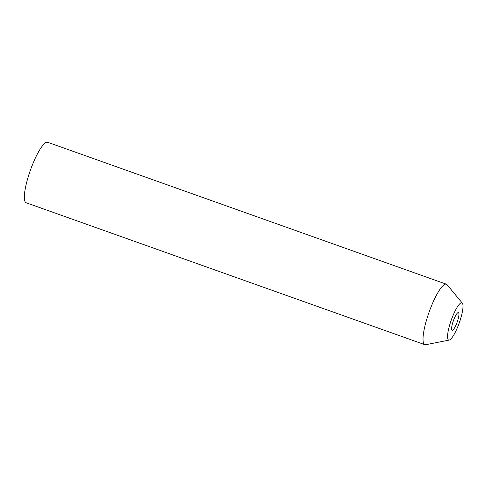 <?xml version="1.0" encoding="UTF-8"?>
<svg xmlns="http://www.w3.org/2000/svg" width="487" height="487" viewBox="0 0 487 487"><rect width="100%" height="100%" fill="white"/><g stroke="black" fill="none" stroke-linecap="round" stroke-linejoin="round"><path stroke-width="0.73" d="M462.352 303.176L447.09 284.737A32.099 6.891 109.6 0 0 446.354 284.195L47.659 142.277A32.099 6.891 109.6 0 0 30.937 168.727A32.099 6.891 109.6 0 0 25.549 202.385A32.099 6.891 109.6 0 0 26.134 202.756L424.822 344.674A32.099 6.891 109.6 0 0 425.735 344.723L449.215 340.072A19.742 4.237 109.6 0 0 459.271 322.869A19.742 4.237 109.6 0 0 462.352 303.176A19.742 4.237 109.6 0 0 452.052 317.944A19.742 4.237 109.6 0 0 448.296 339.816A19.742 4.237 109.6 0 0 449.215 340.072M446.354 284.195A32.099 6.891 109.6 0 0 429.631 310.651A32.099 6.891 109.6 0 0 424.244 344.303A32.099 6.891 109.6 0 0 424.822 344.674M451.966 330.156A9.363 2.009 109.6 0 0 452.137 330.265A9.363 2.009 109.6 0 0 457.171 322.12A9.363 2.009 109.6 0 0 458.419 312.624A9.363 2.009 109.6 0 0 453.537 320.343A9.363 2.009 109.6 0 0 451.966 330.156"/></g></svg>
